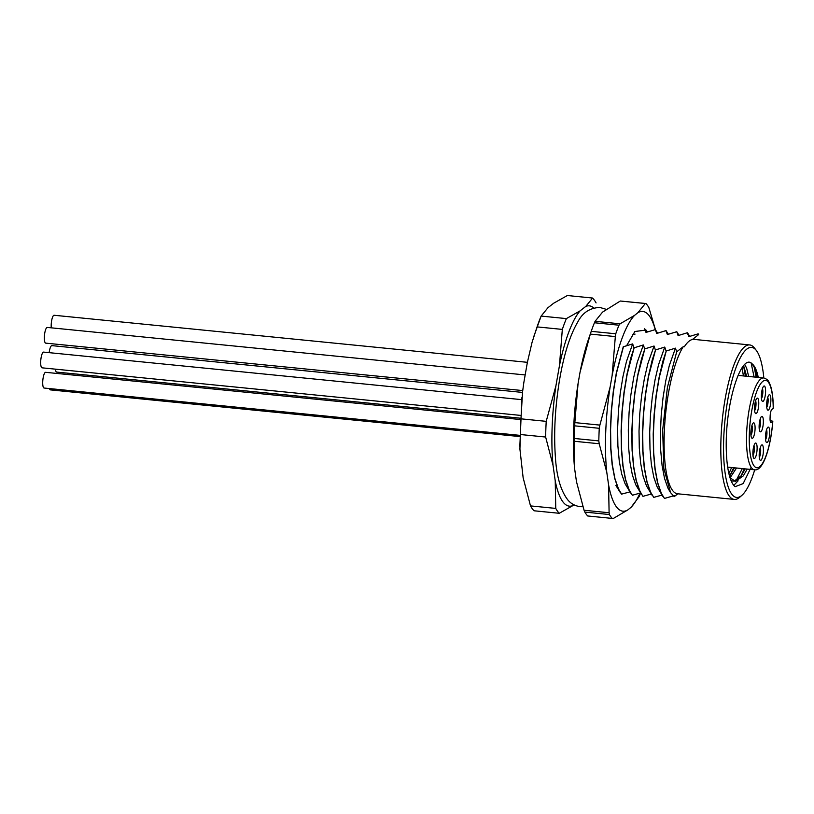 <?xml version="1.0" encoding="UTF-8"?>
<svg xmlns="http://www.w3.org/2000/svg" width="814" height="814" viewBox="0 0 814 814"><rect width="100%" height="100%" fill="white"/><g stroke="black" fill="none" stroke-linecap="round" stroke-linejoin="round"><path stroke-width="1.22" d="M533.526 337.301L541.127 316.086A111.213 28.398 95.7 0 0 537.067 326.892L562.321 329.405A111.213 28.398 -84.3 0 1 566.381 318.6L541.127 316.086L547.944 307.712L553.683 303.215L567.348 295.523L592.592 298.036A111.213 28.398 -84.3 0 1 596.082 302.92M566.381 318.6L580.046 310.907A100.651 25.702 95.7 0 0 559.452 365.659L555.931 385.775A100.651 25.702 95.7 0 0 553.021 465.252L555.229 480.871A100.651 25.702 95.7 0 0 572.903 505.596L573.911 504.802M593.793 307.977A100.651 25.702 95.7 0 0 585.785 306.41L580.046 310.907M585.785 306.41L592.592 298.036M559.452 365.659L562.321 329.405M520.97 418.834A111.213 28.398 95.7 0 0 520.39 434.523L545.645 437.037A111.213 28.398 -84.3 0 1 546.214 421.347L520.97 418.834L522.557 391.91L523.829 382.58L527.36 362.464L532.03 342.45L537.067 326.892M546.214 421.347L555.931 385.775M553.021 465.252L545.645 437.037M530.504 505.901A111.213 28.398 95.7 0 0 533.994 510.775L559.249 513.288A111.213 28.398 -84.3 0 1 555.759 508.404L530.504 505.901L523.127 477.676L519.922 449.125L520.39 434.523M555.759 508.404L555.229 480.871M572.903 505.596L559.249 513.288M666.239 350.987L662.922 361.04L659.106 377.35L656.104 395.573L654.1 414.804L653.204 434.076L653.489 452.431L654.944 468.935L657.539 482.783L661.141 493.264L664.458 498.433L661.324 493.284L657.722 482.794L655.128 468.956L653.662 452.442L653.388 434.096L654.283 414.825L656.288 395.594L659.279 377.37L666.239 350.987L675.457 348.148L676.668 351.852L683.231 346.703A77.625 19.821 95.7 0 0 664.295 432.529A77.625 19.821 95.7 0 0 677.594 493.783L734.299 499.42A77.625 19.821 -84.3 0 1 722.252 420.207A77.625 19.821 -84.3 0 1 749.663 344.933A77.625 19.821 -84.3 0 1 754.598 348.189L756.379 350.519A75.397 19.261 -84.3 0 1 763.837 377.971M655.545 349.918L652.228 359.981L648.402 376.282L645.4 394.515L643.396 413.746L642.5 433.017L642.785 451.363L644.25 467.877L646.835 481.715L650.447 492.195L653.754 497.374L650.63 492.216L647.018 481.735L644.434 467.887L642.968 451.383L642.684 433.038L643.579 413.756L645.583 394.536L648.585 376.302L655.545 349.918L664.753 347.079L666.066 350.966M644.841 348.86L641.524 358.913L637.708 375.223L634.706 393.447L632.702 412.678L631.806 431.949L632.081 450.305L633.546 466.809L636.141 480.647L639.743 491.137L642.877 496.296L639.926 491.147L636.324 480.667L633.73 466.829L632.264 450.315L631.99 431.969L632.875 412.698L634.889 393.467L637.881 375.244L644.841 348.86L654.059 346.021L655.362 349.898M634.147 347.792L630.83 357.845L627.004 374.155L624.002 392.389L621.998 411.619L621.102 430.891L621.387 449.236L622.852 465.74L625.437 479.588L629.049 490.069L632.356 495.248L629.222 490.089L625.62 479.609L623.036 465.761L621.57 449.257L621.286 430.901L622.181 411.63L624.185 392.399L627.187 374.175L634.147 347.792L643.355 344.953L644.657 348.84M629.924 491.89L621.479 494.159L618.345 489.011L614.743 478.52L612.148 464.682L610.683 448.168L610.408 429.823L611.304 410.551L613.308 391.32L616.3 373.097L623.259 346.713M621.662 494.179L618.528 489.021L614.916 478.54L612.332 464.702L610.866 448.188L610.581 429.843L611.477 410.571L613.491 391.341L616.483 373.117L623.443 346.723L632.661 343.895L633.964 347.771M749.663 344.933L692.948 339.285A77.625 19.821 95.7 0 0 692.704 339.275L698.595 334.646L698.178 333.842L688.786 336.66L687.301 332.763L678.082 335.602L676.78 331.715L667.388 334.534L665.893 330.637L656.684 333.475L655.382 329.589L645.99 332.407L644.678 328.53M698.178 333.842L698.595 334.646M687.474 332.784L689.712 336.335M676.78 331.715L679.008 335.276M666.076 330.657L668.314 334.208M655.382 329.589L657.61 333.14M674.246 495.655L664.458 498.433M670.543 492.653L667.867 487.983L664.499 478.286L662.077 465.486L660.693 450.213L660.408 433.241L661.202 415.415L663.034 397.619L665.771 380.759L669.281 365.669L675.457 348.148M662.026 495.085L653.754 497.374M662.81 496.357L657.163 486.925L653.805 477.228L651.373 464.418L649.999 449.145L649.704 432.173L650.508 414.346L652.329 396.56L655.077 379.7L658.577 364.611L664.753 347.079M651.322 494.017L643.06 496.306M652.116 495.288L646.469 485.856L643.101 476.159L640.679 463.359L639.295 448.087L639.01 431.115L639.804 413.278L641.636 395.492L644.373 378.632L647.883 363.543L654.059 346.021M655.239 329.578A100.356 25.631 95.7 0 0 637.881 312.708L634.645 315.313A100.356 25.631 95.7 0 0 612.128 375.519L610.154 386.864A100.356 25.631 95.7 0 0 606.786 472.354L608.577 484.829A100.356 25.631 95.7 0 0 627.859 509.9L631.094 507.275L639.204 496.56A111.213 28.398 -84.3 0 0 640.608 492.958L632.356 495.248M641.412 494.22L635.765 484.798L632.397 475.101L629.975 462.291L628.591 447.018L628.306 430.046L629.1 412.22L630.931 394.434L633.679 377.574L637.179 362.484L643.355 344.953M630.718 493.162L625.071 483.73L621.703 474.033L619.281 461.233L617.897 445.96L617.602 428.978L618.406 411.151L620.227 393.366L622.975 376.506L626.485 361.416L632.661 343.895M677.828 493.803L674.236 496.621L670.563 492.643L663.817 468.376L662.677 430.006L667.378 387.566L676.668 351.852M754.71 469.82A75.397 19.261 -84.3 0 1 741.981 495.258A75.397 19.261 -84.3 0 1 724.959 420.482A75.397 19.261 -84.3 0 1 756.379 350.519M751.149 467.226L743.162 483.597L735.164 486.68A65.629 16.758 95.7 0 1 726.373 436.304C727.919 394.627 742.582 352.747 752.248 363.99A59.605 15.222 -84.3 0 1 758.272 377.411M692.704 339.275L693.772 339.377A77.625 19.821 95.7 0 0 684.299 346.805L683.231 346.703M741.981 495.258L739.784 497.191A77.625 19.821 -84.3 0 1 734.299 499.42M747.221 469.078L743.335 475.864L735.398 481.42L730.026 477.716M752.248 363.99L755.351 369.129L757.366 377.32M745.217 468.874L741.33 475.661L734.147 481.186M733.129 481.196L731.033 480.494M744.739 364.438L746.662 368.264L748.666 376.455M736.528 468.009L730.087 477.808M743.599 365.649L746.662 376.261M734.513 467.816L729.527 476.037M751.139 363.095L754.1 376.994M742.317 468.589L736.1 480.606M742.073 367.684L743.406 375.936M731.613 467.521L728.906 473.595M754.161 366.463L756.114 377.197M744.322 468.783L740.852 476.312M738.105 480.809L733.801 485.378M743.548 365.71L745.41 376.129M733.628 467.724L730.158 475.254M766.554 429.731A5.556 1.425 -84.3 0 1 765.872 439.092A5.556 1.425 -84.3 0 1 765.567 439.662M768.182 441.096A7.784 1.984 -84.3 0 1 766.31 442.267A7.784 1.984 -84.3 0 1 765.598 434.645A7.784 1.984 -84.3 0 1 767.795 427.319A7.784 1.984 -84.3 0 1 769.688 431.562A7.784 1.984 -84.3 0 1 768.182 441.096M760.286 447.517A5.556 1.425 -84.3 0 1 760.581 452.564A5.556 1.425 -84.3 0 1 759.299 457.458M760.164 460.195A7.784 1.984 -84.3 0 1 760.042 460.063A7.784 1.984 -84.3 0 1 759.33 452.442A7.784 1.984 -84.3 0 1 761.528 445.116A7.784 1.984 -84.3 0 1 763.308 452.564A7.784 1.984 -84.3 0 1 760.164 460.195M753.968 445.675A5.556 1.425 -84.3 0 1 754.354 447.954A5.556 1.425 -84.3 0 1 752.981 455.606M752.889 454.466A7.784 1.984 -84.3 0 1 755.209 443.264A7.784 1.984 -84.3 0 1 756.969 450.987A7.784 1.984 -84.3 0 1 753.723 458.211A7.784 1.984 -84.3 0 1 752.889 454.466M751.943 425.457A5.556 1.425 -84.3 0 1 751.983 432.315A5.556 1.425 -84.3 0 1 750.956 435.388M751.353 427.838A7.784 1.984 -84.3 0 1 753.194 423.056A7.784 1.984 -84.3 0 1 754.944 430.769A7.784 1.984 -84.3 0 1 751.698 437.993A7.784 1.984 -84.3 0 1 751.353 427.838M755.616 400.773A5.556 1.425 -84.3 0 1 755.911 405.82A5.556 1.425 -84.3 0 1 754.629 410.714M756.613 398.626A7.784 1.984 -84.3 0 1 756.857 398.372A7.784 1.984 -84.3 0 1 758.617 406.094A7.784 1.984 -84.3 0 1 755.372 413.319A7.784 1.984 -84.3 0 1 754.619 406.135A7.784 1.984 -84.3 0 1 756.613 398.626M762.443 388.614A5.556 1.425 -84.3 0 1 762.464 388.665A5.556 1.425 -84.3 0 1 762.738 393.711A5.556 1.425 -84.3 0 1 761.456 398.545M765.058 386.935A7.784 1.984 -84.3 0 1 765.028 396.723A7.784 1.984 -84.3 0 1 762.199 401.149A7.784 1.984 -84.3 0 1 761.487 393.538A7.784 1.984 -84.3 0 1 763.685 386.212A7.784 1.984 -84.3 0 1 765.058 386.935M770.146 420.573L772.812 421.235M763.339 422.435A7.784 1.984 -84.3 0 1 759.971 431.512A7.784 1.984 -84.3 0 1 759.259 423.891A7.784 1.984 -84.3 0 1 761.456 416.565A7.784 1.984 -84.3 0 1 763.339 422.435M770.868 400.793A7.784 1.984 -84.3 0 1 767.5 409.869A7.784 1.984 -84.3 0 1 766.788 402.248A7.784 1.984 -84.3 0 1 768.986 394.922A7.784 1.984 -84.3 0 1 770.868 400.793M771.845 409.462A5.556 1.425 95.7 0 0 770.146 416.046L770.064 418.213A5.556 1.425 95.7 0 0 771.021 422.568A5.556 1.425 95.7 0 0 771.377 422.435L772.74 421.367A43.925 11.223 -84.3 0 1 753.469 465.018A43.925 11.223 -84.3 0 1 756.104 393.284A43.925 11.223 -84.3 0 1 773.219 408.384L771.845 409.462M727.696 467.134L754.527 469.8A46.154 11.783 -84.3 0 1 747.364 422.71A46.154 11.783 -84.3 0 1 763.664 377.95C766.615 378.886 768.416 380.352 769.077 382.336L770.42 385.48C772.272 391.005 773.229 398.595 773.3 408.252L773.219 408.384M767.744 397.324A5.556 1.425 -84.3 0 1 768.131 401.058A5.556 1.425 -84.3 0 1 766.757 407.265M760.215 418.966A5.556 1.425 -84.3 0 1 760.602 422.7A5.556 1.425 -84.3 0 1 759.228 428.907M591.412 330.81A111.213 28.398 95.7 0 0 591.229 331.339L615.771 333.781A111.213 28.398 -84.3 0 1 618.986 325.203L594.444 322.761A111.213 28.398 95.7 0 0 591.412 330.81L588.919 338.014A100.356 25.631 95.7 0 0 580.026 372.324L578.052 383.669A100.356 25.631 95.7 0 0 574.694 469.169L576.475 481.644L584.065 510.256L609.106 512.749L608.577 484.829M637.881 312.708L645.349 303.51L620.319 301.017L602.543 312.118L595.075 321.327L620.105 323.809L634.645 315.313M626.505 345.869L634.859 331.512L646.001 330.057A84.524 21.581 -84.3 0 1 647.384 331.919M631.094 507.275A100.356 25.631 95.7 0 0 640.018 493.142M584.839 512.087A111.213 28.398 95.7 0 0 587.698 515.974L612.24 518.416A111.213 28.398 -84.3 0 1 609.381 514.529L584.839 512.087L584.065 510.256M627.859 509.9L613.318 518.477L612.24 518.416M620.319 301.017L645.94 303.52A111.213 28.398 -84.3 0 1 648.839 307.509L655.423 329.65M578.052 383.669L574.847 422.608L599.877 425.101L610.154 386.864M612.128 375.519L615.333 336.579L590.303 334.086L580.026 372.324M574.725 425.854A111.213 28.398 95.7 0 0 574.267 438.461L598.809 440.893A111.213 28.398 -84.3 0 1 599.267 428.296L574.725 425.854L574.847 422.608M606.786 472.354L599.206 443.742L574.165 441.259L574.694 469.169M646.001 330.057L647.232 331.97M609.106 512.749L609.381 514.529M645.94 303.52L645.349 303.51M615.771 333.781L615.333 336.579M620.105 323.809L618.986 325.203M598.809 440.893L599.206 443.742M599.877 425.101L599.267 428.296M590.303 334.086L591.229 331.339M594.444 322.761L595.075 321.327M574.165 441.259L574.267 438.461M632.274 334.788L635.062 334.096M520.278 418.193L56.665 372.09A7.896 2.015 -84.3 0 1 55.403 369.149M519.739 436.558L50.397 389.886A7.896 2.015 -84.3 0 1 49.44 388.573M519.749 435.337L44.078 388.034A7.896 2.015 -84.3 0 1 42.725 381.858A7.896 2.015 -84.3 0 1 45.635 372.324L520.207 419.515M49.166 352.655A7.896 2.015 -84.3 0 1 51.882 345.624L522.496 392.419M520.431 415.384L42.053 367.826A7.896 2.015 -84.3 0 1 40.7 361.64A7.896 2.015 -84.3 0 1 43.62 352.106L521.713 399.643M522.72 390.578L45.716 343.142A7.896 2.015 -84.3 0 1 44.363 336.965A7.896 2.015 -84.3 0 1 47.283 327.432L525.172 374.949M51.272 327.828A7.896 2.015 -84.3 0 1 51.201 324.796A7.896 2.015 -84.3 0 1 54.121 315.262L527.38 362.322M770.705 422.374L771.377 422.435M646.916 332.081L645.237 329.385M615.883 485.47L620.014 492.094M521.927 397.527L519.851 446.316M763.664 377.95L738.033 375.396M754.527 469.8C762.901 471.53 770.756 447.954 772.822 421.235M582.895 506.715L580.138 506.664C575.05 505.932 570.96 503.703 567.867 499.979C560.693 490.73 556.522 476.261 555.362 456.603C553.724 433.038 555.046 407.926 559.33 381.257C563.654 355.169 569.881 335.266 578.032 321.53C582.783 312.495 590.089 307.804 599.949 307.468L606.094 309.289"/></g></svg>

